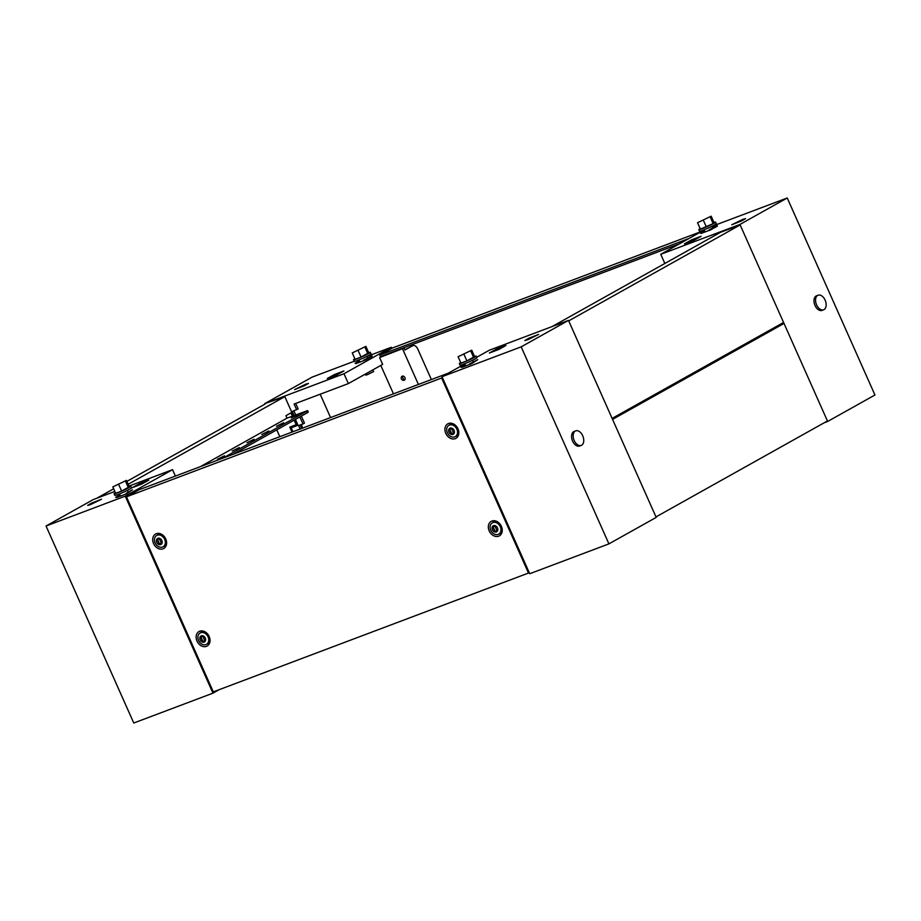 <?xml version="1.0" encoding="UTF-8"?>
<svg xmlns="http://www.w3.org/2000/svg" width="921" height="921" viewBox="0 0 921 921"><rect width="100%" height="100%" fill="white"/><g stroke="black" fill="none" stroke-linecap="round" stroke-linejoin="round"><path stroke-width="1.38" d="M401.383 378.911A2.429 1.9 -119.2 0 0 404.941 377.575A2.429 1.9 -119.2 0 0 401.383 378.911M402.834 375.929A2.429 1.9 -119.2 0 0 404.964 379.728M305.68 384.195L294.628 389.583L304.736 385.623L308.454 383.424L305.68 384.195M404.054 348.069L379.613 357.555L404.054 348.069L404.941 350.038L412.62 345.732A5.411 3.362 69.3 0 1 412.907 345.605A5.411 3.362 69.3 0 1 417.766 349.013L431.373 379.556M301.34 416.108L304.471 423.119L302.986 423.936L299.866 416.937M379.613 357.555L382.664 364.405L348.368 383.585L343.982 373.742L391.287 347.275L366.857 356.485M391.77 348.368L391.287 347.275M291.209 427.805L298.013 425.237L295.422 419.412M302.986 423.936L298.634 425.583L300.165 429.025M295.71 403.444L298.151 408.924L292.314 411.399L294.133 415.475M296.677 409.753L294.133 404.043L348.368 383.585M343.982 373.742L264.799 403.594L284.819 396.629L293.339 415.774M264.799 403.594L312.092 377.126L354.194 361.262M355.874 363.622L365.372 360.03M343.913 370.956L334.415 374.536L327.323 378.508L336.821 374.928L343.913 370.956M402.581 348.898L418.41 384.437M393.463 393.843L380.81 365.441M292.279 426.895L297.909 425.007M293.903 410.801L295.71 414.876M300.211 424.984L301.743 428.426M320.174 394.223L330.558 417.558M412.62 345.732L404.803 349.75M410.639 346.48A5.411 3.362 -110.7 0 1 410.927 346.354A5.411 3.362 -110.7 0 1 411.227 346.261M334.91 375.653L334.415 374.536M292.371 427.102L291.186 427.758M356.934 363.3L355.103 363.335L359.374 360.94M363.979 360.641L363.726 360.076L365.706 359.328L364.382 360.491M365.925 359.823L372.142 356.346L365.706 359.328M363.726 360.076L371.923 355.863M355.103 363.335L359.501 361.228M372.832 369.908L373.604 371.624L367.283 374.709L365.695 375.146L365.257 374.145M354.873 358.776A9.187 0.668 -24 0 0 353.537 359.789A9.187 0.668 -24 0 0 356.899 358.868A9.187 0.668 -24 0 0 365.821 354.988A9.187 0.668 -24 0 0 370.323 352.317A9.187 0.668 -24 0 0 368.676 352.628M370.323 352.317L371.025 353.894A9.187 0.668 156 0 1 366.523 356.554A9.187 0.668 156 0 1 357.601 360.433A9.187 0.668 156 0 1 354.24 361.366L353.537 359.789M352.259 352.916L355.115 359.317L361.055 357.083L368.745 352.778L365.89 346.377L352.259 352.916L365.89 346.377M361.055 357.083L358.211 350.682M367.87 353.814L365.027 347.401M527.606 339.791L538.658 334.404L528.539 338.352L524.832 340.551L527.606 339.791M529.713 573.725L441.999 376.712L521.182 346.849L608.908 543.874L529.713 573.725M608.908 543.874L656.201 517.406L568.487 320.393L489.293 350.245L476.675 357.302M464.84 363.933L441.999 376.712M568.487 320.393L521.182 346.849M461.697 367.421L471.207 363.841M489.362 353.031L498.871 349.439L505.963 345.467L496.465 349.059L489.362 353.031M496.949 350.164L496.465 349.059M471.759 363.634L477.746 359.662L470.205 364.302M462.756 367.099L460.926 367.145L465.197 364.751M465.324 365.038L460.926 367.145M477.746 359.662L469.56 363.887L469.802 364.451M471.54 363.139L469.56 363.887M460.696 362.575A9.187 0.668 -24 0 0 459.36 363.599A9.187 0.668 -24 0 0 462.733 362.667A9.187 0.668 -24 0 0 471.644 358.787A9.187 0.668 -24 0 0 476.157 356.116A9.187 0.668 -24 0 0 474.499 356.439M476.157 356.116L476.859 357.693A9.187 0.668 156 0 1 472.346 360.364A9.187 0.668 156 0 1 463.436 364.244A9.187 0.668 156 0 1 460.063 365.165L459.36 363.599M458.094 356.726L460.937 363.127L466.889 360.882L474.568 356.588L471.725 350.187L458.094 356.726L471.725 350.187M473.705 357.613L470.85 351.212M466.889 360.882L464.034 354.481M574.197 440.526A7.782 4.847 -110.7 0 1 575.706 430.867A7.782 4.847 -110.7 0 1 582.717 435.771A7.782 4.847 -110.7 0 1 581.197 445.43A7.782 4.847 -110.7 0 1 574.197 440.526M581.197 445.43L579.62 446.029A7.782 4.847 -110.7 0 1 572.609 441.124A7.782 4.847 -110.7 0 1 574.128 431.465L575.706 430.867M90.477 504.616L87.702 505.376L91.421 503.177L101.529 499.217L90.477 504.616M129.009 486.092L172.538 469.675L175.381 476.076M172.538 469.675L125.244 496.143L212.958 693.168L133.764 723.02L46.05 526.006L125.244 496.143M219.256 689.633L212.958 693.168M46.05 526.006L93.343 499.539L114.837 491.434M125.935 494.024L116.437 497.605M139.313 483.721L148.822 480.129L141.719 484.101L132.221 487.693L139.313 483.721L139.808 484.826M129.239 486.622A9.187 0.668 156 0 1 130.886 486.3A9.187 0.668 156 0 1 126.373 488.97A9.187 0.668 156 0 1 117.462 492.85A9.187 0.668 156 0 1 114.089 493.783A9.187 0.668 156 0 1 115.436 492.758M114.089 493.783L114.791 495.348A9.187 0.668 -24 0 0 118.164 494.427A9.187 0.668 -24 0 0 127.075 490.548A9.187 0.668 -24 0 0 131.588 487.877L130.886 486.3M126.453 480.371L129.308 486.772L121.618 491.066L115.678 493.311L112.823 486.91L126.453 480.371L112.823 486.91M128.433 487.796L125.578 481.395M121.618 491.066L118.763 484.665M119.937 494.934L115.655 497.317L117.497 497.282M124.934 494.485L132.474 489.845L126.488 493.817M132.474 489.845L126.269 493.322M120.064 495.222L117.635 496.58L117.888 497.133M115.655 497.317L117.635 496.58M742.81 219.371L745.584 218.611L741.865 220.81L731.758 224.77L742.81 219.371M673.562 247.127L677.292 245.044M824.283 422.727L827.657 421.461L739.931 224.448L660.748 254.3L664.835 263.475M660.748 254.3L704.277 229.939M827.657 421.461L874.95 394.994L787.236 197.98L712.117 226.301M739.931 224.448L787.236 197.98M710.644 229.847L701.134 233.439M693.974 240.266L684.464 243.846L691.556 239.874L701.065 236.294L693.974 240.266M673.412 246.782L675.818 245.872M691.556 239.874L692.051 240.991M713.948 222.445A9.187 0.668 156 0 1 715.594 222.134A9.187 0.668 156 0 1 711.081 224.805A9.187 0.668 156 0 1 702.17 228.684A9.187 0.668 156 0 1 698.797 229.605A9.187 0.668 156 0 1 700.144 228.592M698.797 229.605L699.5 231.183A9.187 0.668 -24 0 0 702.873 230.25A9.187 0.668 -24 0 0 711.783 226.37A9.187 0.668 -24 0 0 716.296 223.711L715.594 222.134M711.162 216.193L714.017 222.594L713.142 223.63L700.386 229.133L697.531 222.732L711.162 216.193L697.531 222.732M706.326 226.9L703.471 220.499M713.142 223.63L710.287 217.218M709.642 230.308L717.401 226.163L715.203 226.428L708.997 229.893L709.251 230.457M711.196 229.64L717.183 225.68M702.596 232.967L702.343 232.403L700.363 233.151L702.205 233.117M700.363 233.151L704.646 230.757M702.343 232.403L704.772 231.044M710.977 229.145L708.997 229.893M825.112 300.119A7.782 4.847 -110.7 0 1 823.593 309.79A7.782 4.847 -110.7 0 1 816.593 304.886A7.782 4.847 -110.7 0 1 818.101 295.227A7.782 4.847 -110.7 0 1 825.112 300.119M823.593 309.79L822.016 310.389A7.782 4.847 -110.7 0 1 815.016 305.484A7.782 4.847 -110.7 0 1 816.524 295.814L818.101 295.227M689.035 238.481L379.809 355.069L380.465 356.554L679.571 243.766M379.809 355.069L392.519 347.954L701.744 231.367M451.566 428.484L449.402 429.255L451.474 434.09L453.627 433.307L451.566 428.484M451.532 428.472L450.841 429.013M449.621 429.221L451.797 433.929M447.353 432.743A6.482 5.054 60.8 0 1 448.941 425.295A6.482 5.054 60.8 0 1 456.862 429.163A6.482 5.054 60.8 0 1 455.273 436.612A6.482 5.054 60.8 0 1 447.353 432.743M448.941 425.295L450.473 424.431A6.482 5.054 60.8 0 1 453.754 424.086M448.988 432.237A3.465 2.694 60.8 0 1 450.116 428.138A3.465 2.694 60.8 0 1 454.053 430.326A3.465 2.694 60.8 0 1 452.925 434.436A3.465 2.694 60.8 0 1 448.988 432.237M458.831 433.146A6.482 5.054 60.8 0 1 456.816 435.76L455.273 436.612M452.487 433.4L453.719 433.192M209.171 636.492A8.312 6.482 60.8 0 1 209.758 642.593A8.312 6.482 60.8 0 1 203.829 646.657A8.312 6.482 60.8 0 1 196.99 641.085A8.312 6.482 60.8 0 1 197.152 633.326A8.312 6.482 60.8 0 1 203.322 631.115A8.312 6.482 60.8 0 1 209.171 636.492M209.953 641.661A6.723 5.238 60.8 0 1 206.834 644.124M501.381 526.317A8.312 6.482 60.8 0 1 501.968 532.419A8.312 6.482 60.8 0 1 496.039 536.483A8.312 6.482 60.8 0 1 489.201 530.91A8.312 6.482 60.8 0 1 489.362 523.151A8.312 6.482 60.8 0 1 495.533 520.929A8.312 6.482 60.8 0 1 501.381 526.317M502.164 531.475A6.723 5.238 60.8 0 1 499.044 533.95M165.757 538.969A8.312 6.482 60.8 0 1 166.333 545.071A8.312 6.482 60.8 0 1 160.415 549.135A8.312 6.482 60.8 0 1 153.577 543.563A8.312 6.482 60.8 0 1 153.726 535.803A8.312 6.482 60.8 0 1 159.909 533.593A8.312 6.482 60.8 0 1 165.757 538.969M166.54 544.127A6.723 5.238 60.8 0 1 163.408 546.602M457.967 428.795A8.312 6.482 60.8 0 1 458.543 434.896A8.312 6.482 60.8 0 1 452.625 438.96A8.312 6.482 60.8 0 1 445.787 433.388A8.312 6.482 60.8 0 1 445.937 425.629A8.312 6.482 60.8 0 1 452.119 423.407A8.312 6.482 60.8 0 1 457.967 428.795M458.75 433.952A6.723 5.238 60.8 0 1 455.619 436.427M442.391 377.587L441.643 378.001L528.481 573.046L213.315 691.878L126.465 496.833L441.643 378.001M529.23 572.632L528.481 573.046M448.412 373.132L139.186 489.719L126.465 496.833M449.287 425.099A6.723 5.238 60.8 0 1 453.028 423.729M157.077 535.285A6.723 5.238 60.8 0 1 160.818 533.904M492.7 522.621A6.723 5.238 60.8 0 1 496.442 521.251M200.49 632.808A6.723 5.238 60.8 0 1 204.232 631.426M494.98 526.006L492.827 526.789L494.888 531.613L497.052 530.83L494.98 526.006M494.945 525.995L494.266 526.536M493.034 526.743L495.222 531.452M490.778 530.266A6.482 5.054 60.8 0 1 492.367 522.817A6.482 5.054 60.8 0 1 500.276 526.685A6.482 5.054 60.8 0 1 498.698 534.134A6.482 5.054 60.8 0 1 490.778 530.266M492.367 522.817L493.898 521.954A6.482 5.054 60.8 0 1 497.167 521.608M492.401 529.759A3.465 2.694 60.8 0 1 493.529 525.661A3.465 2.694 60.8 0 1 497.467 527.848A3.465 2.694 60.8 0 1 496.338 531.958A3.465 2.694 60.8 0 1 492.401 529.759M502.244 530.669A6.482 5.054 60.8 0 1 500.23 533.282L498.698 534.134M495.912 530.922L497.133 530.715M159.356 538.658L157.192 539.441L159.264 544.276L161.417 543.494L159.356 538.658L158.631 539.188M157.41 539.395L159.586 544.115M155.142 542.93A6.482 5.054 60.8 0 1 156.731 535.469A6.482 5.054 60.8 0 1 164.652 539.338A6.482 5.054 60.8 0 1 163.063 546.798A6.482 5.054 60.8 0 1 155.142 542.93M156.731 535.469L158.274 534.617A6.482 5.054 60.8 0 1 161.543 534.261M156.777 542.423A3.465 2.694 60.8 0 1 157.905 538.313A3.465 2.694 60.8 0 1 161.843 540.512A3.465 2.694 60.8 0 1 160.715 544.622A3.465 2.694 60.8 0 1 156.777 542.423M166.62 543.332A6.482 5.054 60.8 0 1 164.606 545.934L163.063 546.798M160.277 543.574L161.509 543.367M202.77 636.181L200.617 636.964L202.678 641.799L204.842 641.016L202.77 636.181M202.735 636.181L202.056 636.71M200.824 636.918L203.011 641.638M198.568 640.452A6.482 5.054 60.8 0 1 200.156 632.992A6.482 5.054 60.8 0 1 208.065 636.86A6.482 5.054 60.8 0 1 206.488 644.32A6.482 5.054 60.8 0 1 198.568 640.452M200.156 632.992L201.687 632.14A6.482 5.054 60.8 0 1 204.957 631.783M200.191 639.945A3.465 2.694 60.8 0 1 201.319 635.835A3.465 2.694 60.8 0 1 205.256 638.034A3.465 2.694 60.8 0 1 204.128 642.144A3.465 2.694 60.8 0 1 200.191 639.945M210.034 640.855A6.482 5.054 60.8 0 1 208.019 643.457L206.488 644.32M203.702 641.097L204.923 640.889M298.416 414.45L291.312 417.915L298.416 414.45M283.633 422.727L276.53 426.193L283.633 422.727M268.851 430.993L261.748 434.459L268.851 430.993M254.069 439.259L246.966 442.736L254.069 439.259M239.299 447.537L232.184 451.002L239.299 447.537M224.517 455.803L217.414 459.28L224.517 455.803M295.054 419.619L297.034 423.027M292.015 432.099L289.793 427.125L290.863 427.022L292.959 431.742M128.192 484.273L284.819 396.629M292.394 416.131L290.944 412.884L285.924 415.693L287.018 418.157L200.341 466.659M294.167 420.126L296.205 424.708L297.713 424.558M301.179 427.148L300.58 424.846M301.535 424.489L302.491 428.15M289.793 427.125L296.205 424.708M276.772 429.854L279.811 436.692M96.717 498.273L113.663 488.786M126.902 481.372L265.018 404.089M306.624 411.296L307.614 410.593L308.27 412.078L307.292 412.781L306.624 411.296L222.905 458.151M233.013 454.341L307.292 412.781M307.614 410.593L287.018 418.157M293.131 426.814L290.863 427.022M568.706 320.876L612.12 418.399L783.575 322.465L740.15 224.943L568.706 320.876M740.15 224.943L720.36 232.403L552.059 326.587M612.557 419.389L655.982 516.911L827.438 420.966L784.013 323.444L612.557 419.389M777.278 325.988L784.013 323.444M412.907 345.605L410.927 346.354M366.823 356.404L367.514 357.958M358.925 359.927L359.927 362.172M464.748 363.737L465.75 365.982M472.646 360.215L473.336 361.769M119.477 493.921L120.478 496.166M127.386 490.398L128.077 491.952M712.094 226.221L712.785 227.775M704.185 229.743L705.187 231.988"/></g></svg>
